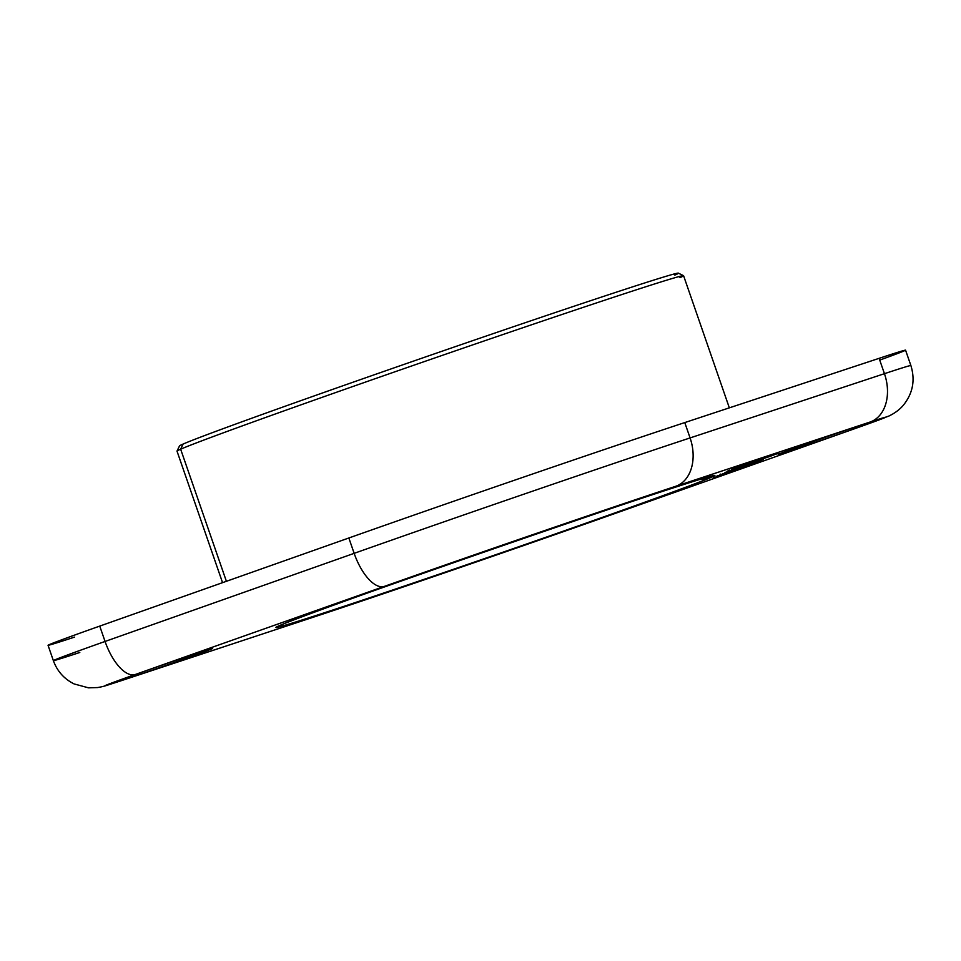 <?xml version="1.0" encoding="UTF-8"?>
<svg xmlns="http://www.w3.org/2000/svg" width="961" height="961" viewBox="0 0 961 961"><rect width="100%" height="100%" fill="white"/><g stroke="black" fill="none" stroke-linecap="round" stroke-linejoin="round"><path stroke-width="1.44" d="M674.838 275.11A263.987 3.628 160.9 0 0 471.118 341.203A263.987 3.628 160.9 0 0 183.107 444.054L180.644 449.195L226.4 581.309L180.644 449.195A268.047 3.688 160.9 0 0 177.016 451.069L179.527 445.904A263.987 3.628 -19.1 0 1 183.107 444.054A263.987 3.628 -19.1 0 1 447.814 349.227A263.987 3.628 -19.1 0 1 678.382 273.164L683.547 275.663A268.047 3.688 160.9 0 0 449.436 352.903A268.047 3.688 160.9 0 0 180.644 449.195L183.107 444.054M711.777 477.112A48.735 47.99 -113.6 0 1 699.524 479.575A48.735 47.99 66.4 0 0 711.777 477.112A232.31 3.195 -19.1 0 1 458.313 567.627A232.31 3.195 -19.1 0 1 279.05 625.779A232.31 3.195 -19.1 0 1 532.502 535.277A232.31 3.195 -19.1 0 1 711.777 477.112A232.31 3.195 -19.1 0 1 458.313 567.627A232.31 3.195 -19.1 0 1 279.05 625.779A232.31 3.195 -19.1 0 1 532.502 535.277A232.31 3.195 -19.1 0 1 711.777 477.112M708.089 477.088C695.247 478.266 302.343 614.079 282.582 624.41A48.735 47.99 -113.6 0 1 279.05 625.779A48.735 47.99 66.4 0 0 282.582 624.41L282.378 624.494M879.735 360.099A97.469 1.345 160.9 0 0 879.123 358.333L684.773 422.576L690.082 437.928A308.661 4.24 160.9 0 0 354.153 553.344L348.843 537.992L99.74 626.104L105.061 641.455A97.469 1.345 160.9 0 0 53.36 660.627A97.469 1.345 -19.1 0 1 105.061 641.455A40.614 17.646 70.5 0 0 135.189 674.526A40.614 17.646 -109.5 0 1 105.061 641.455L354.153 553.344A40.614 17.646 70.5 0 0 384.28 586.414A40.614 17.646 -109.5 0 1 354.153 553.344A308.661 4.24 -19.1 0 1 690.082 437.928A40.614 29.094 71.7 0 1 676.003 486.194A268.047 3.688 160.9 0 0 384.28 586.414L135.189 674.526A56.855 0.781 160.9 0 0 105.806 685.301A56.855 0.781 160.9 0 0 120.449 680.953L314.812 616.71A268.047 3.688 160.9 0 0 606.535 516.477L855.638 428.366A56.855 0.781 -19.1 0 1 799.84 447.61A56.855 0.781 -19.1 0 1 779.107 453.976A56.855 0.781 -19.1 0 1 815.997 440.558A56.855 0.781 -19.1 0 1 870.366 421.939L676.003 486.194A268.047 3.688 160.9 0 0 384.28 586.414L135.189 674.526A56.855 0.781 -19.1 0 1 190.987 655.294A56.855 0.781 -19.1 0 1 211.72 648.915A56.855 0.781 -19.1 0 1 174.818 662.345A56.855 0.781 -19.1 0 1 120.449 680.953L314.812 616.71A40.614 29.094 71.7 0 1 314.271 616.89A40.614 29.094 -108.3 0 0 314.812 616.71A268.047 3.688 160.9 0 0 606.535 516.477A40.614 17.646 70.5 0 0 606.799 516.393A40.614 17.646 -109.5 0 1 606.535 516.477L855.638 428.366A56.855 0.781 160.9 0 0 885.021 417.591A56.855 0.781 160.9 0 0 885.778 417.17A56.855 0.781 160.9 0 0 870.366 421.939A56.855 0.781 160.9 0 0 815.997 440.558A56.855 0.781 160.9 0 0 779.107 453.976A56.855 0.781 160.9 0 0 778.338 454.385A56.855 0.781 160.9 0 0 855.638 428.366A56.855 0.781 160.9 0 0 885.021 417.591A56.855 0.781 160.9 0 0 870.366 421.939A40.614 29.094 -108.3 0 0 884.444 373.685A97.469 1.345 -19.1 0 1 910.872 365.516A97.469 1.345 160.9 0 0 884.444 373.685A40.614 29.094 71.7 0 1 870.366 421.939L676.003 486.194A40.614 29.094 -108.3 0 0 690.082 437.928L884.444 373.685L879.123 358.333L684.773 422.576A308.661 4.24 160.9 0 0 348.843 537.992L99.74 626.104A97.469 1.345 160.9 0 0 74.49 637.119M758.938 459.598L731.621 469.412L770.266 456.307L778.518 453.172L758.938 459.598M756.703 461.232L729.627 470.794A0.649 0.625 74 0 1 729.603 470.698A0.649 0.625 -106 0 0 729.627 470.794L756.703 461.232M729.399 471.142L763.19 459.478L724.558 472.86L763.19 459.478L726.432 472.211L730.036 471.01L726.432 472.211L729.399 471.142L728.786 470.65M729.207 471.479L761.316 460.295L729.195 471.455M744.955 466.481L722.408 473.965L750.469 464.439A0.649 0.637 66.3 0 0 750.433 464.355A0.649 0.637 -113.7 0 1 750.469 464.439L744.943 466.457M744.739 466.83L713.446 477.845L745.664 466.469L744.955 466.013L745.664 466.469L717.879 475.899L732.835 470.854M751.406 462.89L758.734 459.682L751.406 462.89L732.847 468.98L740.667 466.013L777.293 453.592L751.406 462.89M772.86 455.142L752.007 462.637C733.723 468.752 731.321 469.473 744.799 464.764L758.133 459.947C776.416 453.82 778.818 453.111 765.34 457.808L742.709 465.592L765.328 457.796C778.818 453.111 776.416 453.82 758.133 459.947L744.799 464.764C731.321 469.473 733.723 468.752 752.007 462.637L767.491 457.172L741.664 465.965L757.977 460.019L737.279 467.442M751.694 463.19L736.09 468.5L752.751 462.721A0.649 0.637 74.1 0 1 752.739 462.673A0.649 0.637 -105.9 0 0 752.751 462.721L736.09 468.5L751.694 463.19M758.301 460.763L728.894 471.19L758.601 460.751L728.894 471.19L727.982 470.83L728.894 471.19L758.601 460.751M753.941 462.301L735.021 468.92L754.109 462.301A0.649 0.637 66.3 0 0 754.097 462.265M732.787 470.109L759.899 460.8L727.525 471.959L726.924 471.479M749.075 464.812L721.23 474.482L749.075 464.812A0.649 0.637 74.1 0 1 749.051 464.764A0.649 0.637 -105.9 0 0 749.075 464.812L749.256 464.848M742.625 467.202L745.316 466.193A0.649 0.637 66.3 0 0 745.304 466.145A0.649 0.637 -113.7 0 1 745.316 466.193L742.613 467.178M741.772 467.49L737.604 468.956L741.772 467.49M738.036 469.064L714.852 477.341L745.46 466.445L718.095 475.923L717.182 475.563L718.095 475.923L739.405 468.716L714.852 477.341L713.939 476.98L714.852 477.341L738.036 469.064M856.143 428.186A40.614 17.646 -109.5 0 1 855.891 428.282A40.614 17.646 -109.5 0 1 855.638 428.366A40.614 17.646 70.5 0 0 855.891 428.282L606.799 516.393C511.708 550.052 388.04 592.541 314.271 616.89L119.909 681.145A40.614 29.094 -108.3 0 0 120.449 680.953A40.614 29.094 71.7 0 1 119.909 681.145C105.049 685.854 105.121 686.25 97.566 687.559L88.52 687.836L74.105 683.932C64.099 678.922 57.179 671.15 53.36 660.627A97.469 1.345 160.9 0 0 79.799 652.471M135.189 674.526A56.855 0.781 160.9 0 0 105.806 685.301A56.855 0.781 160.9 0 0 105.037 685.71A56.855 0.781 160.9 0 0 120.449 680.953A56.855 0.781 160.9 0 0 174.818 662.345A56.855 0.781 160.9 0 0 211.72 648.915A56.855 0.781 160.9 0 0 212.477 648.495A56.855 0.781 160.9 0 0 135.189 674.526M53.36 660.627L48.05 645.287A97.469 1.345 -19.1 0 1 99.74 626.104L105.061 641.455L354.153 553.344L348.843 537.992A308.661 4.24 -19.1 0 1 684.773 422.576L690.082 437.928L884.444 373.685L879.123 358.333A97.469 1.345 -19.1 0 1 905.562 350.164L910.872 365.516C915.413 380.16 912.866 393.433 903.256 405.35C899.508 409.71 894.727 413.266 888.901 416.029L855.891 428.282M222.556 582.666L177.004 451.129A268.047 3.688 -19.1 0 1 180.644 449.195A268.047 3.688 -19.1 0 1 451.177 352.303A268.047 3.688 -19.1 0 1 683.583 275.711L729.339 407.848M679.944 277.645A268.047 3.688 160.9 0 0 683.547 275.663M737.075 467.478L744.799 464.764M744.595 464.836L765.545 457.724M767.407 456.955L767.779 456.187M773.064 455.106L765.34 457.808M732.799 470.121L727.525 471.959M728.654 471.37L728.054 472.259M720.666 474.794A0.649 0.613 73.3 0 1 720.63 474.638A0.649 0.613 -106.7 0 0 720.666 474.794L720.017 474.902M721.23 474.482A0.649 0.637 66 0 0 721.206 474.422A0.649 0.637 -114 0 1 721.23 474.482L721.831 474.386M744.379 466.433L745.316 466.193M744.114 466.602L743.309 466.806M736.643 468.62L737.604 468.956L736.643 468.62M745.075 466.794A0.649 0.637 66.3 0 0 745.051 466.734A0.649 0.637 -113.7 0 1 745.075 466.794L743.418 467.394M743.43 467.43L713.446 477.845L732.835 470.878M738.192 469.136L737.315 469.364M738.348 468.992L739.405 468.716M777.293 453.592L777.533 452.859M732.21 468.56L732.847 468.98M737.171 467.502L736.474 467.07M772.968 455.082L773.257 454.313M753.292 461.893L753.004 462.661M735.982 468.56L735.285 468.127M734.757 468.98L735.225 468.115M758.806 460.643L759.07 459.899M730.42 470.47L729.747 470.037M749.496 464.728L749.748 463.983M726.372 472.74L725.675 472.307M725.147 473.16L725.639 472.283M720.39 474.145L721.05 474.578M719.825 475.01L720.354 474.097M744.511 465.773L744.234 466.541M744.307 466.361L744.042 467.118M738.3 469.076L738.589 468.307"/></g></svg>
